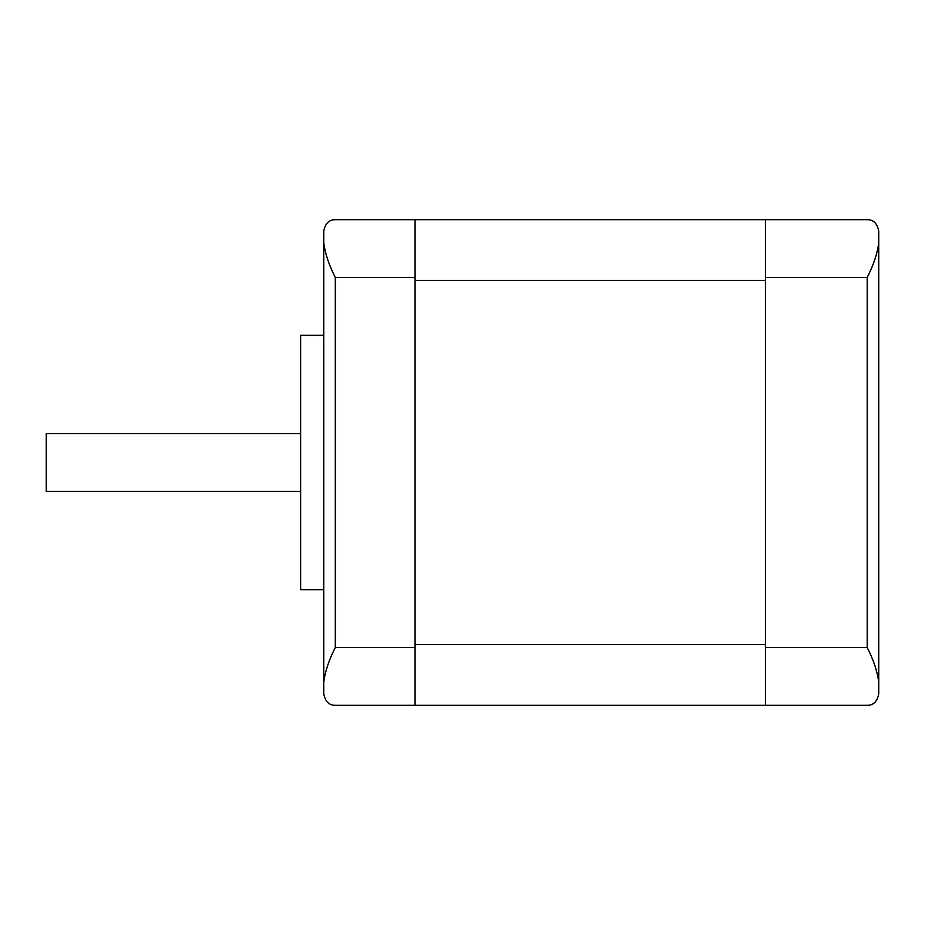 <?xml version="1.0" encoding="UTF-8"?>
<svg xmlns="http://www.w3.org/2000/svg" width="925" height="925" viewBox="0 0 925 925"><rect width="100%" height="100%" fill="white"/><g stroke="black" fill="none" stroke-linecap="round" stroke-linejoin="round"><path stroke-width="1.39" d="M867.188 647.5L867.188 277.5C873.489 265.151 877.351 253.589 878.75 242.812L878.75 231.25C877.351 223.515 873.489 219.653 867.188 219.688L765.438 219.688L765.438 705.312L867.188 705.312C873.489 705.347 877.351 701.485 878.75 693.75L878.75 682.188C877.351 671.411 873.489 659.849 867.188 647.5L765.438 647.5M878.75 242.812L878.75 682.188M765.438 219.688L335.312 219.688C329.011 219.653 325.149 223.515 323.75 231.25L323.75 242.812C325.149 253.589 329.011 265.151 335.312 277.5L415.094 277.5L415.094 219.688M415.094 280.391L765.438 280.391M765.438 644.609L415.094 644.609M335.312 277.5L335.312 647.5C329.011 659.849 325.149 671.411 323.75 682.188L323.75 693.75C325.149 701.485 329.011 705.347 335.312 705.312L765.438 705.312M415.094 705.312L415.094 277.5M323.75 693.75L323.75 231.25M300.625 433.594L46.25 433.594L46.25 491.406L300.625 491.406M323.75 335.312L300.625 335.312L300.625 589.688L323.75 589.688M867.188 277.5L765.438 277.5M335.312 647.5L415.094 647.5"/></g></svg>

